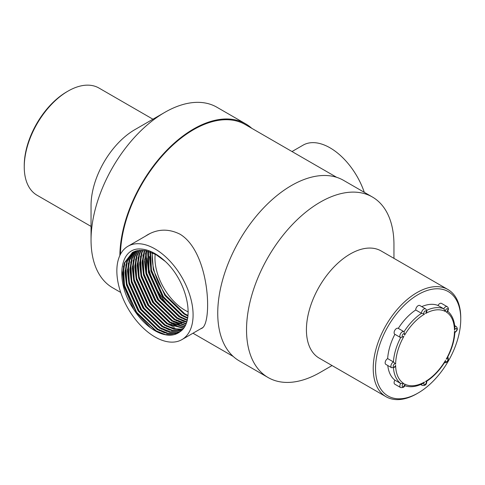 <?xml version="1.0" encoding="UTF-8"?>
<svg xmlns="http://www.w3.org/2000/svg" width="485" height="485" viewBox="0 0 485 485"><rect width="100%" height="100%" fill="white"/><g stroke="black" fill="none" stroke-linecap="round" stroke-linejoin="round"><path stroke-width="0.73" d="M120.438 254.334A103.426 59.716 -60 0 1 166.367 151.423A103.426 59.716 -60 0 1 245.264 124.554L336.657 177.322M145.051 236.395L147.525 234.825C158.068 228.811 168.938 228.623 180.141 234.267C210.308 252.643 212.588 324.635 201.554 328.418L200.402 328.945M155.2 254.176A42.347 24.45 -120 0 0 184.912 310.206A42.347 24.45 -120 0 0 188.186 311.891M393.953 258.353L393.953 244.713A104.239 60.182 120 0 0 372.359 196.989L343.568 180.365A104.239 60.182 120 0 0 239.329 240.554A104.239 60.182 120 0 0 239.329 360.919L268.12 377.542A104.239 60.182 120 0 0 320.239 372.383L332.055 365.557M372.359 196.989A104.239 60.182 120 0 0 268.12 257.177A104.239 60.182 120 0 0 268.12 377.542M447.934 289.521L381.131 250.957A61.892 35.732 120 0 0 319.239 286.69A61.892 35.732 120 0 0 319.239 358.154L386.036 396.724A61.892 35.732 -60 0 1 376.554 347.127A61.892 35.732 -60 0 1 416.985 292.588A61.892 35.732 -60 0 1 447.934 289.521A61.892 35.732 -60 0 1 460.75 317.857L460.75 319.185A60.267 34.793 120 0 0 418.137 294.583A60.267 34.793 120 0 0 375.523 368.388A60.267 34.793 120 0 0 418.137 392.995A60.267 34.793 120 0 0 460.75 319.185M418.137 392.995L416.985 393.656A61.892 35.732 -60 0 1 386.036 396.724M119.85 255.522A104.239 60.182 -60 0 1 131.847 203.197A104.239 60.182 -60 0 1 245.671 123.851A104.239 60.182 -60 0 1 251.77 128.307M120.704 292.437L112.641 287.775A104.239 60.182 -60 0 1 91.047 240.057A104.239 60.182 -60 0 1 103.05 186.573A104.239 60.182 -60 0 1 164.761 112.387A104.239 60.182 -60 0 1 216.88 107.227L245.671 123.851M91.047 240.057L91.047 205.482A61.892 35.732 -60 0 1 98.176 173.727A61.892 35.732 -60 0 1 134.812 129.677L164.761 112.387M152.945 119.213L98.964 88.046A61.892 35.732 120 0 0 91.95 85.518A61.892 35.732 120 0 0 68.015 91.113A61.892 35.732 120 0 0 31.373 135.157A61.892 35.732 120 0 0 24.25 166.913A61.892 35.732 120 0 0 37.066 195.249L91.047 226.41M24.25 166.913L24.25 165.585A60.267 34.793 -60 0 1 31.192 134.666A60.267 34.793 -60 0 1 66.863 91.774L68.015 91.113M154.97 336.942A53.914 31.125 -120 0 0 181.923 339.609A53.914 31.125 -120 0 0 181.923 277.353A53.914 31.125 -120 0 0 128.016 246.228A53.914 31.125 -120 0 0 119.753 289.43A53.914 31.125 -120 0 0 154.97 336.942M139.51 248.95C147.876 249.035 156.522 253.231 165.433 261.536C187.331 281.73 195.801 321.7 179.929 331.795A46.299 26.73 -120 0 1 178.116 333.013A46.299 26.73 -120 0 1 133.714 309.394C115.388 282.749 118.88 248.52 139.51 248.95M147.428 261.991A53.914 31.125 -120 0 0 184.846 319.609M152.363 252.788A46.299 26.73 -120 0 0 158.953 283.67L165.561 295.171L184.561 313.637L187.98 315.45M178.134 333.007L174.303 334.559L165.3 334.589L155.303 330.527L136.309 312.055L124.657 286.15L123.178 273.473L124.9 262.646L132.769 252.279M179.329 332.237L176.74 333.153L167.737 333.183L157.746 329.121L138.746 310.649L127.094 284.743L125.615 272.067L127.337 261.239L134.036 251.66M180.529 331.334L179.177 331.746L170.174 331.776L160.183 327.714L141.183 309.242L129.531 283.337L128.052 270.66L129.78 259.833L135.363 251.145M181.669 330.321L172.612 330.364L162.62 326.308L143.621 307.836L131.969 281.924L130.489 269.248L132.217 258.426L136.752 250.739M182.712 329.212L174.254 328.775L165.058 324.895L146.058 306.429L134.412 280.518L132.926 267.841L134.654 257.014L138.207 250.448M183.669 327.993L167.495 323.489L148.495 305.023L136.849 279.111L135.37 266.435L137.091 255.607L139.735 250.272M184.549 326.647L169.932 322.082L150.932 303.61L139.286 277.705L137.807 265.028L139.528 254.201L141.323 250.212M185.349 325.174L172.369 320.676L153.369 302.203L141.723 276.298L140.244 263.622L141.966 252.794L142.99 250.284M186.07 323.562L174.806 319.269L155.806 300.797L144.16 274.892L142.681 262.215L144.736 250.49M186.701 321.804L177.243 317.863L158.249 299.39L146.597 273.485L146.561 250.836M187.234 319.876L179.686 316.45L160.687 297.984L149.034 272.073L148.477 251.345M187.671 317.766L182.124 315.044L163.124 296.577L151.472 270.666L150.502 252.024M133.714 309.394L124.051 286.502L122.566 273.825L124.293 262.997L132.46 252.455L136.43 250.824L145.676 250.654L155.915 254.57L165.282 261.397M179.038 332.437L176.134 333.504L167.131 333.534L157.134 329.473L138.134 311L126.488 285.095L125.009 272.418L126.73 261.591L133.714 251.806M180.22 331.57L178.571 332.098L169.568 332.128L159.571 328.066L140.571 309.594L128.925 283.689L127.446 271.012L129.168 260.184L135.024 251.26M181.396 330.582L172.005 330.715L162.008 326.66L143.008 308.187L131.362 282.282L129.883 269.599L131.605 258.778L136.4 250.83M182.457 329.503L173.854 329.176L164.445 325.247L145.451 306.781L133.799 280.87L132.32 268.193L134.042 257.365L137.837 250.509M183.439 328.309L166.882 323.841L147.889 305.374L136.236 279.463L134.757 266.786L136.479 255.959L139.347 250.302M184.336 326.999L169.326 322.434L150.326 303.968L138.674 278.057L137.194 265.38L138.916 254.552L140.917 250.218M185.155 325.556L171.763 321.028L152.763 302.555L141.111 276.65L139.631 263.973L141.359 253.146L142.566 250.254M185.9 323.98L174.2 319.621L155.2 301.149L143.554 275.244L142.069 262.567L144.287 250.424M186.549 322.258L176.637 318.215L157.637 299.742L145.991 273.837L144.506 261.415L146.094 250.733M187.113 320.373L179.074 316.802L160.074 298.336L148.428 272.424L147.992 251.2M187.574 318.312L181.511 315.395L162.511 296.929L150.865 271.018L149.986 251.836M187.913 316.05L183.948 313.989L164.948 295.523L153.302 269.611L152.084 252.667M157.346 331.995L136.6 312.225L124.469 285.283L123.408 266.144M164.657 332.88L158.807 330.03L139.037 310.818L126.906 283.87L125.845 264.737M167.095 331.473L161.25 328.618L141.475 309.412L129.343 282.464L128.282 263.331M169.532 330.067L163.688 327.211L143.912 308.005L131.781 281.058L130.72 261.924M181.432 330.552L166.125 325.805L146.349 306.599L134.224 279.651L133.157 260.512M174.406 327.254L168.562 324.398L148.786 305.192L136.661 278.244L135.594 259.105M176.843 325.847L170.999 322.992L151.223 303.78L139.098 276.838L138.031 257.699M179.28 324.441L173.436 321.585L153.66 302.373L141.535 275.425L140.474 256.292M181.717 323.028L175.873 320.179L156.097 300.967L143.972 274.019L142.911 254.886M184.154 321.622L178.31 318.766L158.54 299.56L146.409 272.612L145.348 253.479M186.598 320.215L180.747 317.36L160.978 298.154L148.846 271.206L147.786 252.067M187.586 318.215L183.191 315.953L163.415 296.747L151.284 269.799L150.053 251.86M150.593 327.854L136.291 312.401L124.166 285.459L122.62 272.067M159.401 330.715L138.728 310.994L126.603 284.046L125.057 270.66M161.838 329.309L141.171 309.588L129.04 282.64L127.5 269.254M164.276 327.902L143.608 308.181L131.477 281.233L129.938 267.847M166.713 326.496L146.046 306.775L133.915 279.827L132.375 266.435M169.15 325.089L148.483 305.368L136.352 278.42L134.812 265.028M171.587 323.683L150.92 303.956L138.789 277.014L137.249 263.622M174.024 322.27L153.357 302.549L141.232 275.601L139.686 262.215M176.461 320.864L155.794 301.143L143.669 274.195L142.123 260.809M178.904 319.457L158.231 299.736L146.106 272.788L144.56 259.402M181.341 318.051L160.668 298.33L148.543 271.382L146.997 257.99M183.779 316.644L163.112 296.923L150.98 269.975L149.441 256.583M364.296 192.333A53.914 31.125 -120 0 0 303.077 145.16L292.012 151.544M437.985 305.471L443.745 308.793A3.413 1.97 -60 0 1 447.225 306.708L441.465 303.38A3.413 1.97 120 0 0 437.985 305.471A43.244 24.965 120 0 0 421.762 306.635M403.908 331.637L398.288 328.387A3.413 1.97 120 0 0 398.221 328.351A3.413 1.97 120 0 0 394.808 330.321A3.413 1.97 120 0 0 394.808 334.256A3.413 1.97 120 0 0 394.875 334.292L400.501 337.542M415.724 309.982L421.483 313.304A3.413 1.97 -60 0 1 422.926 309.812A3.413 1.97 -60 0 1 425.6 308.848L419.84 305.526A3.413 1.97 120 0 0 417.167 306.484A3.413 1.97 120 0 0 415.724 309.982A43.244 24.965 120 0 0 398.288 328.387M400.634 337.621A3.413 1.97 -60 0 1 400.568 337.584A3.413 1.97 -60 0 1 400.568 333.644A3.413 1.97 -60 0 1 403.981 331.673A3.413 1.97 -60 0 1 404.047 331.716L404.599 335.147A1.782 1.031 120 0 0 403.581 333.759A1.782 1.031 120 0 0 402.174 336.196A1.782 1.031 120 0 0 403.89 336.378L400.634 337.621A43.244 24.965 -60 0 0 393.414 361.925L387.654 358.603A3.413 1.97 120 0 0 385.351 361.598A3.413 1.97 120 0 0 385.854 364.393L391.613 367.721A3.413 1.97 -60 0 1 391.11 364.926A3.413 1.97 -60 0 1 393.414 361.925L395.627 364.18A1.782 1.031 120 0 0 393.693 364.726A1.782 1.031 120 0 0 393.693 367.024A1.782 1.031 120 0 0 395.627 365.344L394.687 367.236L391.613 367.721M394.875 334.298A43.244 24.965 120 0 0 387.654 358.603M393.444 367.927A43.244 24.965 -60 0 0 400.634 383.459L394.875 380.137A3.413 1.97 120 0 0 394.808 384.193L400.568 387.515A3.413 1.97 -60 0 1 400.634 383.459L403.89 383.605A1.782 1.031 120 0 0 402.174 385.769A1.782 1.031 120 0 0 403.581 386.581A1.782 1.031 120 0 0 404.599 384.017L404.896 385.217C404.587 387.054 403.144 387.824 400.568 387.515M387.776 365.502A43.244 24.965 120 0 0 394.875 380.137M404.169 385.49C409.679 387.606 415.827 386.988 422.611 383.629L424.545 382.041A1.782 1.031 120 0 0 424.054 384.55A1.782 1.031 120 0 0 426.042 383.405A1.782 1.031 120 0 0 425.551 381.459C426.739 381.398 426.994 381.216 426.303 380.919M425.6 308.848C426.739 310.079 427.109 311.049 426.721 311.752L425.551 313.51A1.782 1.031 120 0 0 426.042 311A1.782 1.031 120 0 0 424.054 312.152A1.782 1.031 120 0 0 424.545 314.092L421.483 313.304A43.244 24.965 -60 0 0 404.047 331.716M447.225 306.708C448.746 307.89 448.801 309.527 447.394 311.606L446.206 311.946A1.782 1.031 120 0 0 447.922 309.788A1.782 1.031 120 0 0 446.509 308.975A1.782 1.031 120 0 0 445.497 311.54L443.745 308.793A43.244 24.965 -60 0 0 426.697 310.333M454.378 332.298C454.978 332.74 455.009 332.431 454.469 331.37A1.782 1.031 120 0 0 456.397 330.825A1.782 1.031 120 0 0 456.397 328.527A1.782 1.031 120 0 0 454.469 330.212L454.875 327.739C454.39 320.185 451.856 314.553 447.273 310.843M421.501 384.156A3.413 1.97 -60 0 0 422.186 385.375C425.296 385.854 426.812 384.472 426.751 381.228L426.751 381.228C433.608 376.687 439.616 370.328 444.763 362.18L445.497 360.404A1.782 1.031 120 0 0 446.509 361.798A1.782 1.031 120 0 0 447.922 359.355A1.782 1.031 120 0 0 446.206 359.173L447.382 357.651C451.862 349.121 454.36 340.737 454.882 332.504L454.869 332.528C457.591 330.527 458.028 328.521 456.179 326.502L454.687 325.641M424.545 314.092A41.613 24.026 120 0 0 404.599 335.147M403.89 336.378A41.613 24.026 120 0 0 395.627 364.18M395.627 365.344A41.613 24.026 120 0 0 403.89 383.605M404.599 384.017A41.613 24.026 120 0 0 424.545 382.041M425.551 381.459A41.613 24.026 120 0 0 445.497 360.404M446.206 359.173A41.613 24.026 120 0 0 454.469 331.37M454.469 330.212A41.613 24.026 120 0 0 446.206 311.946M445.497 311.54A41.613 24.026 120 0 0 425.551 313.51M454.784 326.514A3.413 1.97 -60 0 1 456.179 326.502M233.23 356.463L192.988 333.225M181.923 339.609L202.597 327.678M128.016 246.228L150.132 233.461M422.186 385.375L420.695 384.514M404.108 331.758L398.221 328.351M400.707 337.657L394.808 334.256M447.71 357.021L448.286 358.021L448.225 360.003L447.225 361.737L445.976 362.641L444.387 362.78"/></g></svg>
